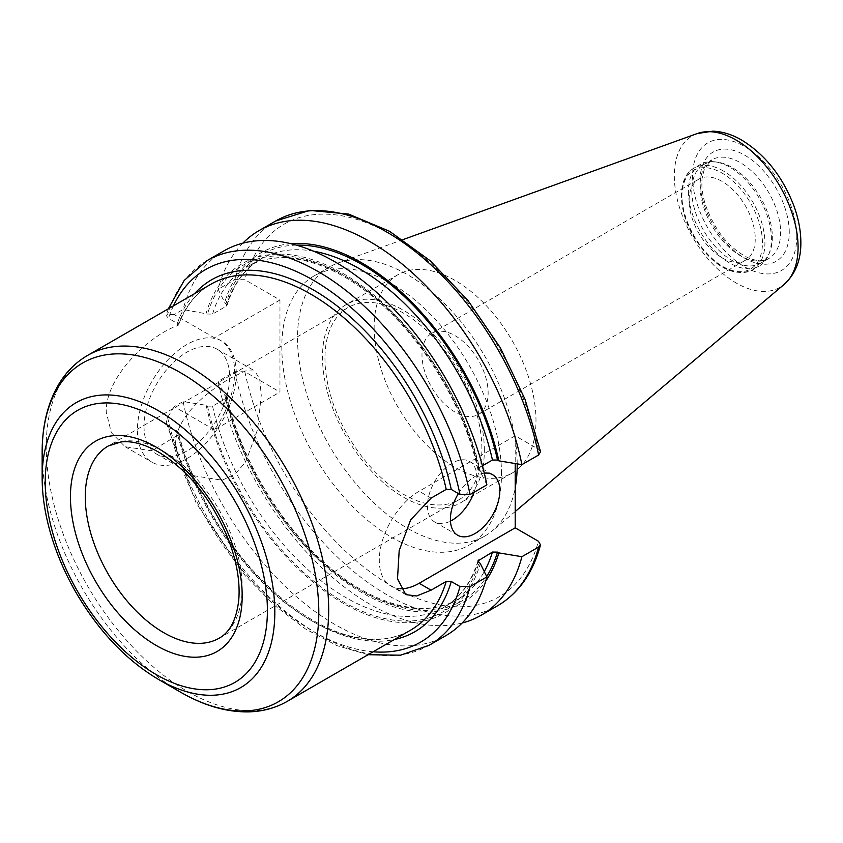 <?xml version="1.0" encoding="UTF-8"?>
<svg xmlns="http://www.w3.org/2000/svg" width="843" height="843" viewBox="0 0 843 843"><rect width="100%" height="100%" fill="white"/><g stroke="black" fill="none" stroke-linecap="round" stroke-linejoin="round"><path stroke-width="0.63" stroke-dasharray="4.21 3.16" d="M214.428 429.856L174.227 406.642L183.11 401.521L206.156 405.304L207.504 406.094L212.552 406.147L226.145 398.307L227.104 396.642L224.691 394.608L218.126 381.31L234.818 371.668L244.87 371.763L279.96 392.027L279.96 299.982L244.87 279.718L234.818 279.623L218.126 289.254L224.691 302.563L227.083 305.208L226.145 306.262L212.552 314.102L207.504 314.039L183.11 309.476L174.227 314.597L214.428 337.811A69.895 40.348 -60 0 1 220.16 340.172A69.895 40.348 -60 0 1 214.428 429.856L279.96 392.027M279.96 299.982L214.428 337.811M183.11 401.521A222.078 128.22 -120 0 0 293.965 594.526A222.078 128.22 -120 0 0 446.042 635.517M174.227 314.597L167.599 314.471L166.092 315.366L168.463 318.327L177.315 323.438L177.736 325.619C151.635 333.986 105.059 375.936 106.26 412.185L111.339 432.659L125.122 446.716L151.835 450.815L177.736 435.178L178.463 432.649L177.315 431.163L168.463 426.052L166.176 423.038L167.599 417.496L174.227 406.642M206.156 405.304A201.898 116.566 -120 0 0 343.238 603.282A201.898 116.566 -120 0 0 480.331 563.598M486.896 484.862L480.331 471.553L477.907 469.53L478.877 467.854L482.417 465.81M290.951 243.711A201.898 116.566 -120 0 0 224.691 302.563M224.691 394.608A201.898 116.566 -120 0 0 344.956 581.723A201.898 116.566 -120 0 0 485.726 581.08M242.858 243.163A222.078 128.22 -120 0 0 218.126 289.254M218.126 381.31A222.078 128.22 -120 0 0 462.164 622.998M540.542 451.711L538.424 449.203L515.199 435.789L515.199 463.545M501.49 473.892A155.333 89.685 -120 0 0 433.681 317.579A155.333 89.685 -120 0 0 313.986 275.967A155.333 89.685 -120 0 0 281.815 347.074A155.333 89.685 -120 0 0 349.613 503.387A155.333 89.685 -120 0 0 469.319 545.01A155.333 89.685 -120 0 0 501.49 473.892M474.029 492.291A34.942 20.179 120 0 0 476.843 477.423A34.942 20.179 120 0 0 469.614 461.427A34.942 20.179 120 0 0 442.68 470.784A34.942 20.179 120 0 0 427.433 505.958A34.942 20.179 120 0 0 434.661 521.954A34.942 20.179 120 0 0 450.468 521.122M458.413 493.566A34.942 20.179 -60 0 1 484.303 473.165M400.404 588.709A56.365 32.54 -60 0 1 390.973 586.085A56.365 32.54 -60 0 1 382.332 540.911A56.365 32.54 -60 0 1 419.15 491.248L515.199 435.789M178.505 325.019L177.736 325.619A199.717 115.301 -120 0 1 210.898 284.239C196.345 292.679 185.544 306.283 178.484 325.061M223.964 250.866A222.078 128.22 -120 0 0 183.11 309.476M480.331 471.553A201.898 116.566 -120 0 0 343.238 273.585A201.898 116.566 -120 0 0 206.156 313.259M236.24 373.101A69.895 40.348 120 0 0 221.762 341.099A69.895 40.348 120 0 0 167.905 359.824A69.895 40.348 120 0 0 137.398 430.162A69.895 40.348 120 0 0 151.877 462.154A69.895 40.348 120 0 0 205.734 443.429A69.895 40.348 120 0 0 236.24 373.101M144.016 426.347A60.538 34.953 120 0 0 156.556 454.05A60.538 34.953 120 0 0 217.083 419.108A60.538 34.953 120 0 0 217.083 349.202A60.538 34.953 120 0 0 170.434 365.419A60.538 34.953 120 0 0 144.016 426.347M175.639 444.609C174.922 417.443 207.863 390.857 231.151 377.801L245.65 370.909L254.786 370.973L259.686 379.013L261.256 395.177L257.631 429.382L245.598 462.154L235.144 473.956L222.194 480.215L194.259 475.821L180.729 462.807L175.639 444.609M455.062 412.069A46.776 27.008 60 0 1 424.503 370.846A46.776 27.008 60 0 1 431.679 333.364A46.776 27.008 60 0 1 478.455 360.372A46.776 27.008 60 0 1 478.455 414.377A46.776 27.008 60 0 1 455.062 412.069M722.177 257.853A46.776 27.008 -120 0 0 745.56 260.171A46.776 27.008 -120 0 0 745.56 206.156A46.776 27.008 -120 0 0 698.784 179.148A46.776 27.008 -120 0 0 691.618 216.63A46.776 27.008 -120 0 0 722.177 257.853M324.966 358.391A110.949 64.057 -120 0 0 373.396 470.046A110.949 64.057 -120 0 0 458.898 499.773A110.949 64.057 -120 0 0 481.88 448.982A110.949 64.057 -120 0 0 433.45 337.326A110.949 64.057 -120 0 0 347.948 307.6A110.949 64.057 -120 0 0 324.966 358.391M484.346 450.404A114.448 66.081 -120 0 0 434.387 335.24A114.448 66.081 -120 0 0 346.199 304.576A114.448 66.081 -120 0 0 322.5 356.968A114.448 66.081 -120 0 0 372.448 472.143A114.448 66.081 -120 0 0 460.647 502.797A114.448 66.081 -120 0 0 484.346 450.404M374.144 327.147A114.448 66.081 -120 0 0 424.092 442.322A114.448 66.081 -120 0 0 512.291 472.986A114.448 66.081 -120 0 0 535.99 420.594A114.448 66.081 -120 0 0 486.032 305.419A114.448 66.081 -120 0 0 397.843 274.755A114.448 66.081 -120 0 0 374.144 327.147M688.404 191.224A58.704 33.899 -120 0 0 714.032 250.297A58.704 33.899 -120 0 0 759.269 266.03A58.704 33.899 -120 0 0 768.7 254.681A58.704 33.899 -120 0 0 771.429 239.159A58.704 33.899 -120 0 0 715.106 161.856A58.704 33.899 -120 0 0 700.565 164.343A58.704 33.899 -120 0 0 688.404 191.224M691.776 190.697A56.966 32.888 -120 0 0 716.645 248.021A56.966 32.888 -120 0 0 760.534 263.279A56.966 32.888 -120 0 0 769.68 252.268A56.966 32.888 -120 0 0 772.336 237.21A56.966 32.888 -120 0 0 717.688 162.204A56.966 32.888 -120 0 0 703.578 164.617A56.966 32.888 -120 0 0 691.776 190.697M517.202 463.871A155.333 89.685 -120 0 0 454.208 313.744A155.333 89.685 -120 0 0 338.127 262.984A155.333 89.685 -120 0 0 329.697 266.883A155.333 89.685 -120 0 0 297.526 338.001A155.333 89.685 -120 0 0 365.335 494.314A155.333 89.685 -120 0 0 485.031 535.937A155.333 89.685 -120 0 0 492.628 530.595A155.333 89.685 -120 0 0 515.199 487.77M167.599 417.496A222.078 128.22 -120 0 0 429.203 645.243M207.504 406.094A200.065 115.502 -120 0 0 343.238 601.786A200.065 115.502 -120 0 0 478.982 562.818M212.552 406.147A196.567 113.489 -120 0 0 443.998 607.234A196.567 113.489 -120 0 0 478.171 562.123M478.877 467.854A196.567 113.489 -120 0 0 247.431 266.767A196.567 113.489 -120 0 0 212.552 314.102M313.607 251.203A196.567 113.489 -120 0 0 261.024 258.927A196.567 113.489 -120 0 0 226.145 306.262M226.145 398.307A196.567 113.489 -120 0 0 457.591 599.394A196.567 113.489 -120 0 0 484.272 571.575M296.357 245.123A200.065 115.502 -120 0 0 226.04 303.343M226.04 395.388A200.065 115.502 -120 0 0 347.453 581.976A200.065 115.502 -120 0 0 486.696 576.507M538.424 449.203A215.091 124.184 -120 0 0 391.647 234.86A215.091 124.184 -120 0 0 244.87 279.718M244.87 371.763A215.091 124.184 -120 0 0 391.647 586.106A215.091 124.184 -120 0 0 538.424 541.248M275.672 221.014A222.078 128.22 -120 0 0 234.818 279.623M234.818 371.668A222.078 128.22 -120 0 0 345.672 564.673A222.078 128.22 -120 0 0 497.749 605.664M431.079 498.129L419.15 491.248M87.609 355.409A199.717 115.301 -120 0 0 46.249 446.843A199.717 115.301 -120 0 0 133.415 647.824A199.717 115.301 -120 0 0 287.315 701.323M177.736 435.178A199.717 115.301 -120 0 0 410.604 630.153C396.189 638.425 379.224 641.017 359.708 637.909C310.498 630.617 250.497 580.911 212.91 515.389C197.262 488.424 185.776 460.847 178.463 432.649M194.607 293.638A203.205 117.325 -120 0 0 177.315 323.438M173.437 305.861A215.091 124.184 -120 0 0 168.463 318.327M207.125 260.582A222.078 128.22 -120 0 0 167.599 314.471M478.982 470.773A200.065 115.502 -120 0 0 343.238 275.081A200.065 115.502 -120 0 0 207.504 314.039M168.463 426.052A215.091 124.184 -120 0 0 373.143 651.776M177.315 431.163A203.205 117.325 -120 0 0 394.313 639.552M42.15 452.543A195.618 112.941 -120 0 0 180.476 692.124M42.15 477.939A164.522 94.985 -120 0 0 158.484 679.426M458.898 499.773L219.201 638.162A110.949 64.057 -120 0 0 242.183 587.371A110.949 64.057 -120 0 0 163.721 451.479A110.949 64.057 -120 0 0 108.252 445.989L347.948 307.6M762.451 242.91A56.966 32.888 -120 0 0 722.177 173.152A56.966 32.888 -120 0 0 681.892 196.408A56.966 32.888 -120 0 0 722.177 266.167A56.966 32.888 -120 0 0 762.451 242.91M723.41 171.013A58.704 33.899 -120 0 0 694.052 168.105A58.704 33.899 -120 0 0 681.892 194.975A58.704 33.899 -120 0 0 707.519 254.059A58.704 33.899 -120 0 0 752.767 269.792A58.704 33.899 -120 0 0 764.917 242.91A58.704 33.899 -120 0 0 723.41 171.013M700.059 185.913A56.966 32.888 -120 0 0 724.917 243.237A56.966 32.888 -120 0 0 768.816 258.506A56.966 32.888 -120 0 0 780.618 232.426A56.966 32.888 -120 0 0 740.333 162.667A56.966 32.888 -120 0 0 711.85 159.843A56.966 32.888 -120 0 0 700.059 185.913M789.259 232.426A63.077 36.418 -120 0 0 744.664 155.175A63.077 36.418 -120 0 0 700.059 180.929A63.077 36.418 -120 0 0 744.664 258.179A63.077 36.418 -120 0 0 789.259 232.426M796.761 236.757A73.678 42.54 -120 0 0 744.664 146.513A73.678 42.54 -120 0 0 692.556 176.598A73.678 42.54 -120 0 0 744.664 266.841A73.678 42.54 -120 0 0 796.761 236.757M697.193 133.573A87.514 50.527 -120 0 0 674.316 175.829A87.514 50.527 -120 0 0 715.507 266.946A87.514 50.527 -120 0 0 784.232 284.344M477.928 560.953C471.216 582.555 459.909 597.982 443.998 607.234L457.591 599.394C424.545 619.384 371.183 605.242 323.765 562.081C278.116 521.564 240.181 456.632 227.115 396.631M227.083 305.208C233.796 283.606 245.113 268.179 261.024 258.927L247.431 266.767C280.477 246.778 333.839 260.919 381.257 304.091C426.895 344.597 464.83 409.529 477.907 469.53M434.661 521.954L457.644 535.221M469.614 461.427L492.586 474.693M405.799 594.642L390.973 586.085M168.347 308.801L166.092 315.366M125.133 446.716L151.877 462.154M220.16 340.172L221.762 341.099M156.556 454.05L194.248 475.821M217.083 349.202L254.786 370.973M478.455 414.377L745.56 260.171M431.679 333.364L698.784 179.148M166.176 423.038L196.219 503.239L245.176 575.664L274.449 605.306L305.461 628.952L337.042 645.664L368.064 654.705M397.843 274.755L346.199 304.576M512.291 472.986L460.647 502.797M700.565 164.343L694.052 168.105C677.393 176.946 677.414 209.201 693.252 235.987C708.109 260.266 730.091 279.623 752.767 269.792L759.269 266.03M717.688 162.204L715.106 161.856M769.68 252.268L768.7 254.681M760.534 263.279L768.816 258.506C763.747 261.636 756.719 261.341 747.72 257.6C728.363 247.631 714.179 229.728 705.148 203.88C702.324 194.417 701.313 185.892 702.114 178.326L704.305 169.116L711.85 159.843L703.578 164.617M402.943 239.623L338.127 262.984M515.199 511.532L492.628 530.595M329.697 266.883L313.986 275.967M485.031 535.937L469.319 545.01"/><path stroke-width="1.26" d="M368.064 654.705L400.541 655.18L429.203 645.243L446.042 635.517A222.078 128.22 -120 0 0 486.896 576.907L470.057 586.633L459.993 586.528L451.268 581.491L446.232 581.428L431.079 590.174L416.653 595.98L405.799 594.642L397.506 578.804L399.182 550.574L410.646 519.878L431.079 498.129L446.232 489.383L451.268 489.446L459.993 494.483L470.057 494.578L486.896 484.862A222.078 128.22 -120 0 0 376.041 291.857A222.078 128.22 -120 0 0 223.964 250.866L207.125 260.582L184.185 280.434L168.347 308.801M485.726 581.08A201.898 116.566 -120 0 0 498.866 552.903L497.507 552.123L492.46 552.06L477.939 560.953L480.331 563.598L486.896 576.907M482.417 465.81L492.46 460.015L497.507 460.078L498.866 460.858A201.898 116.566 -120 0 0 290.951 243.711M498.866 460.858L521.901 464.641A222.078 128.22 -120 0 0 411.047 271.636A222.078 128.22 -120 0 0 258.98 230.645A222.078 128.22 -120 0 0 242.858 243.163M462.164 622.998A222.078 128.22 -120 0 0 481.058 615.306A222.078 128.22 -120 0 0 521.901 556.696L498.866 552.903M515.199 463.545L515.199 527.834L538.424 541.248L540.511 544.852L538.603 547.054L521.901 556.696M521.901 464.641L538.603 455.009L540.542 451.711M450.468 521.122A34.942 20.179 120 0 0 474.029 492.291M484.303 473.165A34.942 20.179 -60 0 1 492.586 474.693A34.942 20.179 -60 0 1 499.825 490.689A34.942 20.179 -60 0 1 484.577 525.863A34.942 20.179 -60 0 1 457.644 535.221A34.942 20.179 -60 0 1 450.404 519.225A34.942 20.179 -60 0 1 458.413 493.566M515.199 527.834L419.15 583.293A56.365 32.54 -60 0 1 400.404 588.709M42.15 477.939C42.171 492.038 43.994 506.748 47.619 522.08C53.362 546.074 62.814 569.531 75.965 592.45C98.652 631.186 126.165 660.185 158.484 679.426A164.522 94.985 -120 0 0 274.818 612.271A164.522 94.985 -120 0 0 158.484 410.773A164.522 94.985 -120 0 0 42.15 477.939L42.15 452.543C42.118 425.167 47.956 401.911 59.684 382.754C66.976 371.131 76.281 362.016 87.609 355.409A199.717 115.301 -120 0 1 187.462 365.304A199.717 115.301 -120 0 1 328.686 609.9A199.717 115.301 -120 0 1 287.315 701.323L410.604 630.153A199.717 115.301 -120 0 0 446.232 581.428M515.199 487.77A155.333 89.685 -120 0 0 517.202 464.82A155.333 89.685 -120 0 0 517.202 463.871M429.203 645.243A222.078 128.22 -120 0 0 470.057 586.633M478.171 562.123A196.567 113.489 -120 0 0 478.877 559.91M492.46 460.015A196.567 113.489 -120 0 0 313.607 251.203M484.272 571.575A196.567 113.489 -120 0 0 492.46 552.06M497.507 460.078A200.065 115.502 -120 0 0 296.357 245.123M486.696 576.507A200.065 115.502 -120 0 0 497.507 552.123M538.603 455.009A222.078 128.22 -120 0 0 427.749 262.004A222.078 128.22 -120 0 0 275.672 221.014L309.708 210.413L348.591 214.069L389.603 231.319L430.236 260.782L467.939 300.445L500.247 347.653L525.01 399.224L540.553 451.711M540.521 544.852C533.071 572.861 518.814 593.124 497.749 605.664A222.078 128.22 -120 0 0 538.603 547.054M431.079 590.174L419.15 583.293M446.232 489.383A199.717 115.301 -120 0 0 210.898 284.239L87.609 355.409M451.268 489.446A203.205 117.325 -120 0 0 336.009 305.103A203.205 117.325 -120 0 0 194.607 293.638M459.993 494.483A215.091 124.184 -120 0 0 323.849 286.704A215.091 124.184 -120 0 0 173.437 305.861M470.057 494.578A222.078 128.22 -120 0 0 359.202 301.573A222.078 128.22 -120 0 0 207.125 260.582M373.143 651.776A215.091 124.184 -120 0 0 459.993 586.528M394.313 639.552A203.205 117.325 -120 0 0 451.268 581.491M158.484 679.426L180.476 692.124A195.618 112.941 -120 0 0 318.802 612.271A195.618 112.941 -120 0 0 180.476 372.68A195.618 112.941 -120 0 0 42.15 452.543M267.4 610.49A157.104 90.707 -120 0 0 156.313 418.075A157.104 90.707 -120 0 0 45.216 482.217A157.104 90.707 -120 0 0 156.313 674.632A157.104 90.707 -120 0 0 267.4 610.49M242.183 595.927A121.434 70.106 -120 0 0 156.313 447.201A121.434 70.106 -120 0 0 70.443 496.78A121.434 70.106 -120 0 0 156.313 645.506A121.434 70.106 -120 0 0 242.183 595.927M85.269 496.78A110.949 64.057 -120 0 0 133.7 608.435A110.949 64.057 -120 0 0 219.201 638.162C229.886 632.282 236.388 619.742 238.706 600.553C240.35 582.06 236.82 561.449 228.116 538.719C211.667 499.309 188.463 470.405 158.484 452.006C144.269 444.05 131.803 440.689 121.086 441.922L108.252 445.989A110.949 64.057 -120 0 0 85.269 496.78M798.079 247.284A87.514 50.527 -120 0 0 736.202 140.107A87.514 50.527 -120 0 0 697.193 133.573L712.893 131.16C722.62 131.571 732.24 134.564 741.766 140.117C765.412 154.775 782.841 176.84 794.053 206.303C798.416 218.411 800.681 230.171 800.85 241.572C801.177 259.623 795.644 273.87 784.232 284.344A87.514 50.527 -120 0 0 798.079 247.284M275.672 221.014L258.98 230.645M497.749 605.664L481.058 615.306M180.476 692.124C204.164 705.844 227.231 712.419 249.676 711.84C263.395 711.334 275.935 707.835 287.315 701.323M697.193 133.573L402.943 239.623M784.232 284.344L515.199 511.532"/></g></svg>
